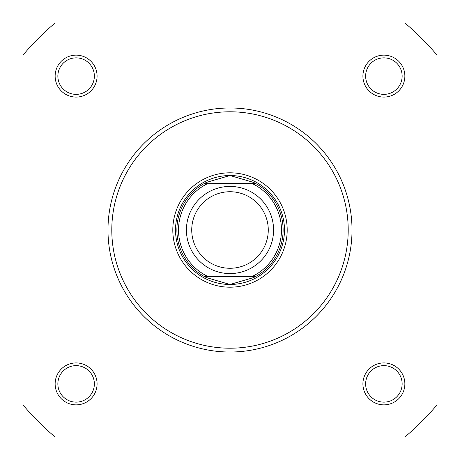 <?xml version="1.0" encoding="UTF-8"?>
<svg xmlns="http://www.w3.org/2000/svg" width="460" height="460" viewBox="0 0 460 460"><rect width="100%" height="100%" fill="white"/><g stroke="black" fill="none" stroke-linecap="round" stroke-linejoin="round"><path stroke-width="0.69" d="M230 273.579A43.579 43.579 0 0 1 186.421 230A43.579 43.579 0 0 1 230 186.421A43.579 43.579 0 0 1 273.579 230A43.579 43.579 0 0 1 230 273.579M230 191.728A38.272 38.272 0 0 0 191.728 230A38.272 38.272 0 0 0 230 268.272A38.272 38.272 0 0 0 268.272 230A38.272 38.272 0 0 0 230 191.728M255.53 183.425L256.019 183.695L252.494 183.695L256.019 183.695A53.113 53.113 0 0 1 256.019 276.305L253.586 277.587L230 284.476A54.475 54.475 0 0 0 284.476 230A54.475 54.475 0 0 0 230 175.524A54.475 54.475 0 0 0 175.524 230A54.475 54.475 0 0 0 230 284.476L206.413 277.587L203.981 276.305A53.113 53.113 0 0 1 203.981 183.695L255.53 183.425L253.586 182.413L230 175.524L206.413 182.413L204.47 183.425M256.019 183.695A53.113 53.113 0 0 1 256.019 276.305L252.494 276.305A51.48 51.48 0 0 0 252.494 183.695L207.506 183.695A51.48 51.48 0 0 0 207.506 276.305L203.981 276.305A53.113 53.113 0 0 1 203.981 183.695M256.019 276.305L203.981 276.305M255.53 276.575L204.47 276.575M206.413 182.413A53.113 53.113 0 0 0 205.614 182.815M205.614 277.184A53.113 53.113 0 0 0 206.413 277.587M253.586 277.587A53.113 53.113 0 0 0 254.386 277.184M254.386 182.815A53.113 53.113 0 0 0 253.586 182.413M172.805 230A57.195 57.195 0 0 1 230 172.805A57.195 57.195 0 0 1 287.195 230A57.195 57.195 0 0 1 230 287.195A57.195 57.195 0 0 1 172.805 230M55.137 383.887A20.97 20.97 0 0 1 76.113 362.917A20.97 20.97 0 0 1 97.083 383.887A20.97 20.97 0 0 1 76.113 404.863A20.97 20.97 0 0 1 55.137 383.887M94.363 383.887A18.25 18.25 0 0 0 76.113 365.637A18.25 18.25 0 0 0 57.862 383.887A18.25 18.25 0 0 0 76.113 402.138A18.25 18.25 0 0 0 94.363 383.887M362.917 383.887A20.97 20.97 0 0 1 383.887 362.917A20.97 20.97 0 0 1 404.863 383.887A20.97 20.97 0 0 1 383.887 404.863A20.97 20.97 0 0 1 362.917 383.887M402.138 383.887A18.25 18.25 0 0 0 383.887 365.637A18.25 18.25 0 0 0 365.637 383.887A18.25 18.25 0 0 0 383.887 402.138A18.25 18.25 0 0 0 402.138 383.887M55.137 76.113A20.97 20.97 0 0 1 76.113 55.137A20.97 20.97 0 0 1 97.083 76.113A20.97 20.97 0 0 1 76.113 97.083A20.97 20.97 0 0 1 55.137 76.113M94.363 76.113A18.25 18.25 0 0 0 76.113 57.862A18.25 18.25 0 0 0 57.862 76.113A18.25 18.25 0 0 0 76.113 94.363A18.25 18.25 0 0 0 94.363 76.113M362.917 76.113A20.97 20.97 0 0 1 383.887 55.137A20.97 20.97 0 0 1 404.863 76.113A20.97 20.97 0 0 1 383.887 97.083A20.97 20.97 0 0 1 362.917 76.113M402.138 76.113A18.25 18.25 0 0 0 383.887 57.862A18.25 18.25 0 0 0 365.637 76.113A18.25 18.25 0 0 0 383.887 94.363A18.25 18.25 0 0 0 402.138 76.113M352.021 230A122.021 122.021 0 0 1 230 352.021A122.021 122.021 0 0 1 107.979 230A122.021 122.021 0 0 1 230 107.979A122.021 122.021 0 0 1 352.021 230A122.021 122.021 0 0 0 230 107.979A122.021 122.021 0 0 0 107.979 230M404.915 437A271.009 271.009 0 0 0 437 404.915L437 55.085A271.009 271.009 0 0 0 404.915 23L55.085 23A271.009 271.009 0 0 0 23 55.085L23 404.915A271.009 271.009 0 0 0 55.085 437L404.915 437M111.791 230A118.209 118.209 0 0 0 230 348.209A118.209 118.209 0 0 0 348.209 230A118.209 118.209 0 0 0 230 111.791A118.209 118.209 0 0 0 111.791 230"/></g></svg>
